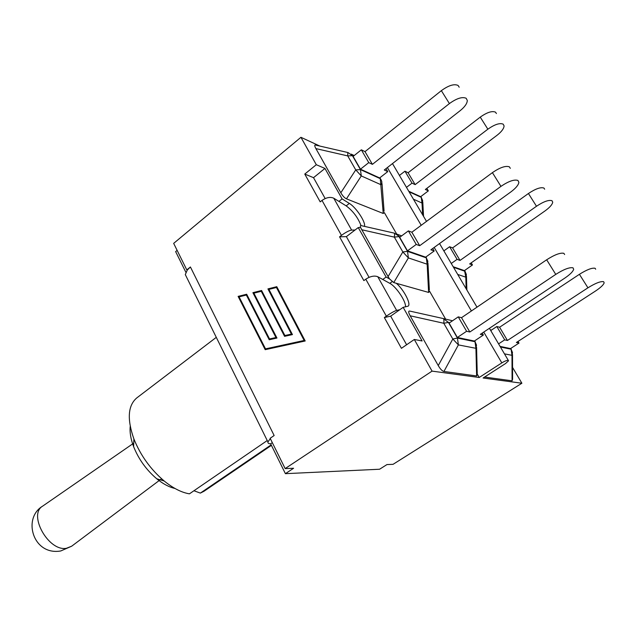 <?xml version="1.0" encoding="UTF-8"?>
<svg xmlns="http://www.w3.org/2000/svg" width="636" height="636" viewBox="0 0 636 636"><rect width="100%" height="100%" fill="white"/><g stroke="black" fill="none" stroke-linecap="round" stroke-linejoin="round"><path stroke-width="0.95" d="M193.94 490.753L200.356 493.099L204.021 491.246L271.413 445.359M452.522 320.775L443.236 318.541L448.42 322.396L443.777 323.271C444.079 320.361 443.904 318.779 443.236 318.541L409.854 311.099C408.225 310.837 408.336 312.403 410.172 315.79L438.252 365.573C440.311 369.119 442.211 371.082 443.936 371.464L476.634 375.956L477.358 374.27L479.202 377.482L501.82 362.886C504.666 361.145 506.789 360.286 508.196 360.318L508.546 360.803L505.564 363.538L483.098 378.007L521.878 383.238L512.544 367.393M385.996 168.643L387.745 171.625L384.287 169.987L460.114 110.712C464.765 106.943 467.166 103.525 467.309 100.48L466.164 98.27C462.253 96.577 456.672 98.349 449.406 103.581L372.41 164.35L365.016 151.63L441.352 90.654C448.563 85.407 454.136 83.666 458.079 85.439L459.2 87.219M432.726 248.493L434.189 250.997L430.914 249.805L510.867 191.921C515.788 188.24 518.459 185.044 518.881 182.333L517.95 180.457C514.254 179.233 508.585 181.204 500.953 186.372L419.688 245.703L411.858 232.227L492.407 172.642C499.976 167.467 505.628 165.527 509.364 166.831L510.318 168.341M426.836 188.359L428.346 190.887L425.357 189.472L497.026 135.293C501.565 131.732 503.911 128.591 504.078 125.88L503.179 124.155C499.777 122.74 494.673 124.418 487.86 129.188L415.141 184.623L408.105 172.738L480.244 117.127C487.009 112.341 492.105 110.688 495.531 112.167L496.414 113.55M471.204 262.851L472.469 264.966L469.662 263.94L544.925 210.985C549.711 207.519 552.31 204.577 552.716 202.169L551.992 200.706C548.788 199.696 543.613 201.548 536.482 206.263L460.035 260.426L452.609 247.889L528.437 193.503C535.512 188.781 540.672 186.96 543.915 188.041L544.655 189.202M518.014 341.437L519 343.082L516.392 342.494L595.558 290.994C600.615 287.623 603.477 284.912 604.168 282.845L603.636 281.692C600.646 281.144 595.415 283.179 587.942 287.814L507.441 340.475L499.602 327.23L579.42 274.307C586.837 269.664 592.06 267.653 595.089 268.281L595.678 269.203M482.223 333.089L483.368 335.045L480.315 334.361L564.752 278.139C569.975 274.577 572.949 271.636 573.68 269.306L572.996 267.812C569.538 267.128 563.798 269.314 555.761 274.394L469.829 331.992L461.521 317.69L546.666 259.782C554.632 254.694 560.364 252.54 563.862 253.319L564.625 254.519M469.829 331.992L466.601 331.269L458.254 316.871L461.521 317.69M507.441 340.475L504.698 339.855L496.819 326.53L499.602 327.23M460.035 260.426L457.085 259.353L449.628 246.744L452.609 247.889M415.141 184.623L412.009 183.136L404.941 171.195L408.105 172.738M419.688 245.703L416.23 244.447L408.368 230.884L411.858 232.227M372.41 164.35L368.761 162.617L361.343 149.826L365.016 151.63M466.601 331.269L457.363 337.478L449.096 323.112L458.254 316.871M457.363 337.478L474.369 341.031L483.368 335.045M490.746 330.561L496.819 326.53M504.698 339.855L498.576 343.869M500.071 346.397L510.525 348.584L519 343.082M443.856 250.894L449.628 246.744M457.085 259.353L451.266 263.479M453.182 266.723L464.399 270.626L472.469 264.966M399.448 175.433L404.941 171.195M412.009 183.136L406.476 187.366M408.757 191.245L420.658 196.683L428.346 190.887M361.646 229.723L394.336 237.125C394.694 234.414 394.63 233.07 394.129 233.094L361.646 225.732C360.381 225.303 360.04 225.915 360.604 227.553L388.071 276.588L389.606 278.981L393.74 282.567L396.347 283.306C403.908 289.754 411.468 304.382 408.089 306.178L403.16 307.331L390.671 316.148L406.611 344.76M265.522 348.87L239.08 296.861L246.355 295.04L269.219 339.751L276.954 338.034L253.875 293.156L261.277 291.296L284.57 336.341L292.441 334.592L268.925 289.38L276.453 287.496L304.159 340.467L265.522 348.87L304.159 340.467M416.23 244.447L407.485 250.846L399.694 237.315L408.368 230.884M407.485 250.846L425.651 257.159L434.189 250.997M368.761 162.617L360.469 169.184L353.115 156.416L361.343 149.826M360.469 169.184L379.636 177.945L387.745 171.625M427.861 261.309L427.154 264.202L426.295 257.858L427.861 261.309M425.818 257.039L426.295 257.858L407.517 251.355L402.842 251.943L394.336 237.125L399.026 236.592L407.517 251.355L408.392 257.914L402.842 251.943L388.071 276.588M476.515 345.094L475.927 348.313L475.013 341.715L476.515 345.094M474.543 340.912L475.013 341.715L457.443 338.066L458.381 344.895L452.808 339.004L457.443 338.066L448.42 322.396L449.7 322.698M512.497 352.551L511.988 355.325L511.113 349.22L512.497 352.551M453.508 267.295L464.988 271.27L466.411 274.617L465.806 277.161L464.542 270.523M422.709 200.722L422.01 203.027L421.239 197.335L422.709 200.722M405.49 306.846C406.237 301.599 396.164 286.542 389.804 283.338L377.752 276.708C374.35 275.428 370.359 276.247 365.787 279.18L363.856 280.603L339.576 236.823L341.453 235.384C345.801 232.227 349.196 230.463 351.629 230.089L355.015 230.041L358.251 227.577L386.108 277.034L389.606 278.981M360.604 227.553L358.251 227.577M386.108 277.034L382.761 279.466M361.017 225.589C357.965 217.591 353.02 211.017 346.183 205.873L333.773 198.217C330.307 196.699 326.395 197.43 322.023 200.412L320.186 201.866L304.771 174.073L313.524 177.667L324.956 168.445L316.307 164.708L300.939 137.297L319.86 146.073M346.183 205.873L349.347 203.417C356.065 207.32 366.01 222.385 364.468 226.368M276.453 287.496L277.01 287.623L304.708 340.554M269.688 339.648L246.927 295.16L246.355 295.04M285.023 336.237L261.841 291.423L261.277 291.296M348.003 152.529L352.447 155.685L347.725 155.907L347.812 152.505L316.187 145.231C314.375 144.483 314.279 145.604 315.893 148.593L340.817 192.788C342.669 195.952 344.545 197.971 346.461 198.837L383.238 213.473L384.319 212.567L396.665 234.032M383.238 213.473L380.28 178.652L381.234 180.052L381.918 182.19L381.075 184.766L361.28 175.926L355.747 169.884L360.461 169.613L361.28 175.926L346.461 198.837M479.202 377.482L432.059 371.122L414.314 339.481L401.419 348.321L384.359 317.563L390.671 316.148M396.347 283.306L428.624 292.433L429.538 291.153L445.621 319.121M484.592 377.045L512.083 380.821L512.584 379.191L512.505 354.467M384.359 317.563L386.338 316.164C390.886 313.047 394.32 311.131 396.625 310.4L399.758 309.732M369.047 277.336L346.374 236.632L355.015 230.041M246.792 294.476L238.699 296.503L265.673 349.569M276.906 286.923L268.495 289.03L291.972 334.17L284.896 335.53L291.415 334.083L267.931 288.903L276.779 286.685L305.2 340.983L265.196 349.673L238.118 296.384L246.673 294.237L269.545 338.948L275.952 337.525L252.897 292.679L261.595 290.493L284.896 335.53M261.722 290.731L253.47 292.799L276.509 337.605L269.545 338.948M325.155 198.543L313.524 177.667M414.314 339.481L422.097 340.952L403.16 307.331M346.374 236.632L339.576 236.823M238.699 296.503L238.118 296.384M276.509 337.605L275.952 337.525M253.47 292.799L252.897 292.679M291.972 334.17L291.415 334.083M268.495 289.03L267.931 288.903M349.347 203.417L342.112 198.909L338.932 201.405M342.112 198.909L324.956 168.445M304.771 174.073L316.307 164.708M521.878 383.238L393.056 464.328L386.966 464.566L379.581 469.233L285.405 473.669L293.594 468.255L285.159 468.589L270.149 438.268L274.148 435.533L190.41 266.977L187.31 270.022L186.801 269.91L190.41 266.977M272.319 442.664L270.65 443.801C268.654 443.793 267.756 443.173 267.939 441.956L270.3 438.578M187.31 270.022L185.299 274.585L186.42 276.851M300.939 137.297L173.668 243.373L186.801 269.91M432.059 371.122L285.159 468.589M130.221 426.351C129.609 432.281 130.746 439.047 133.616 446.663C138.688 459.287 146.407 470.004 156.782 478.813C163.094 483.948 169.16 487.16 174.972 488.464M285.405 473.669L270.65 443.801M185.863 272.28L175.639 251.602L177.134 250.369M216.296 337.35L136.772 397.921C127.908 405.506 126.946 419.18 133.894 438.943C140.54 455.448 150.645 469.463 164.183 480.991C173.095 488.233 181.514 492.518 189.433 493.838L267.231 440.541M271.167 444.858L200.356 493.099M133.743 443.141L42.731 506.081C27.745 514.405 48.471 551.73 66.375 548.296L71.653 546.213L161.576 478.749M555.761 274.394L546.666 259.782M587.942 287.814L579.42 274.307M536.482 206.263L528.437 193.503M487.86 129.188L480.244 117.127M500.953 186.372L492.407 172.642M449.406 103.581L441.352 90.654M510.676 348.488L511.113 349.22L500.421 346.994M420.793 196.58L421.239 197.335L409.075 191.786M392.11 281.669L389.804 283.338M394.296 233.126L400.124 236.997M379.795 177.818L380.28 178.652L360.461 169.613L352.447 155.685L353.441 156.154M428.624 292.433L427.154 264.202L408.392 257.914L393.74 282.567M438.252 365.573L452.808 339.004L443.777 323.271L410.172 315.79M476.634 375.956L475.927 348.313L458.381 344.895L443.936 371.464M512.083 380.821L511.988 355.325L504.459 353.862M490.332 329.846L491.429 330.116M466.156 288.776L465.806 277.161L457.721 274.45M422.638 214.833L422.01 203.027L413.44 199.203M396.625 310.4L377.752 276.708M351.629 230.089L333.773 198.217M396.443 233.953L401.642 235.876M351.199 154.111L354.212 155.542M340.817 192.788L355.747 169.884L347.725 155.907L315.893 148.593M501.82 362.886L483.758 332.072M471.395 310.972L434.181 247.436M421.215 225.303L387.38 167.562M386.338 316.164L365.787 279.18M341.453 235.384L322.023 200.412M71.653 546.213L60.754 550.967C33 555.832 22.165 518.157 42.731 506.081M392.476 163.579L426.502 221.392M439.54 243.556L476.984 307.172M489.418 328.303L508.275 360.334M464.622 270.475L465.123 271.326M379.891 177.746L380.479 178.756M425.921 256.968L426.486 257.938M474.655 340.84L475.187 341.763M429.348 290.056L427.948 263.05M477.223 373.475L476.571 347.296M510.756 348.441L511.241 349.251M466.872 289.992L466.458 276.167M420.865 196.532L421.382 197.406M423.536 216.367L422.781 201.97M384.08 211.232L382.013 183.566M267.939 441.956L185.299 274.585M156.782 478.813L164.183 480.991M133.616 446.663L133.894 438.943"/></g></svg>
